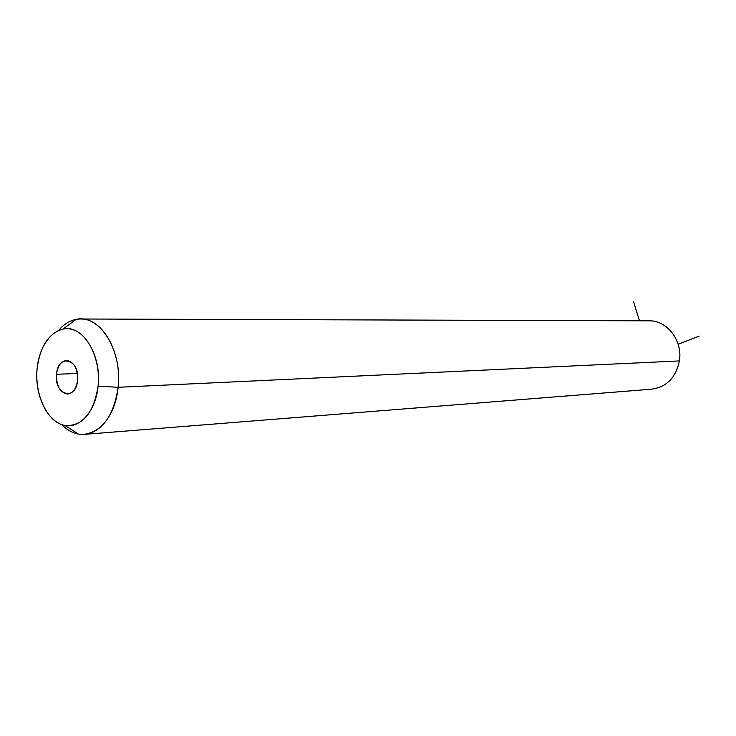 <?xml version="1.0" encoding="UTF-8"?>
<svg xmlns="http://www.w3.org/2000/svg" width="736" height="736" viewBox="0 0 736 736"><rect width="100%" height="100%" fill="white"/><g stroke="black" fill="none" stroke-linecap="round" stroke-linejoin="round"><path stroke-width="1.1" d="M81.365 319.01C72.836 318.854 65.265 322.644 58.622 330.381C63.728 324.383 69.524 320.73 76.001 319.415C99.167 313.564 122.618 350.06 118.119 387.302L98.1 386.124C101.807 354.945 82.432 324.245 63.103 329.001C48.668 333.169 40.002 346.408 37.113 368.736C34.252 395.066 47.684 422.961 65.099 425.509C82.708 426.337 93.702 413.209 98.1 386.124L118.119 387.302C122.121 353.354 102.948 318.762 81.365 319.01L649.787 320.841C667.552 320.758 682.787 341.016 679.411 360.934L118.119 387.302C115.506 416.751 96.775 438.04 78.375 434.056C72.404 432.924 66.912 429.796 61.879 424.672C68.531 431.406 75.826 434.654 83.757 434.424C102.332 431.728 113.786 416.024 118.119 387.302L679.411 360.934C682.916 340.437 666.66 319.792 648.425 320.832M679.411 360.934C675.832 377.844 666.43 387.274 651.204 389.224L85.321 434.295M98.1 386.124C95.625 412.353 78.54 430.284 62.385 424.838C46.193 419.768 34.666 393.668 37.113 368.736C39.33 343.74 55.154 325.064 71.585 329.286C88.044 333.123 100.823 359.968 98.1 386.124M56.506 374.265C53.912 395.103 75.928 401.792 77.584 380.273C80.104 358.956 57.914 353.041 56.506 374.265L77.363 373.52L56.506 374.265C57.73 365.682 61.162 361.082 66.783 360.447C74.134 361.992 77.731 368.598 77.584 380.273C76.351 388.755 72.974 393.346 67.482 394.036C60.021 392.592 56.359 385.995 56.506 374.265M678.141 344.246L699.2 336.122M639.52 320.804L633.457 301.558M65.099 425.509L78.375 434.056M63.103 329.001L76.001 319.415"/></g></svg>
